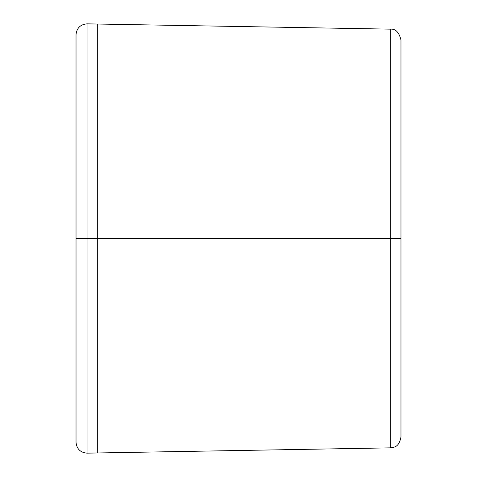 <?xml version="1.0" encoding="UTF-8"?>
<svg xmlns="http://www.w3.org/2000/svg" width="477" height="477" viewBox="0 0 477 477"><rect width="100%" height="100%" fill="white"/><g stroke="black" fill="none" stroke-linecap="round" stroke-linejoin="round"><path stroke-width="0.72" d="M390.329 238.5L390.329 29.145C395.511 28.632 399.058 32.245 400.972 39.973L400.972 437.027L400.972 238.5L97.69 238.5L390.329 238.5L390.329 29.145L390.329 238.5L400.972 238.5L400.972 437.027C398.855 447.784 393.752 447.187 390.329 447.855L390.329 238.5M87.047 23.85L97.69 24.035L97.69 452.965L97.69 238.5L97.69 452.965L97.69 238.5L87.047 238.5L87.047 453.15L87.047 238.5L76.028 238.5L76.028 442.322L76.028 34.678C76.725 28.042 80.398 24.428 87.047 23.85L87.047 453.15C80.398 452.572 76.725 448.958 76.028 442.322L76.028 238.5L97.69 238.5L97.69 24.035L97.69 238.5L97.69 24.035L390.329 29.145M400.972 238.5L400.972 39.973L400.972 238.5M87.047 238.5L87.047 23.85L87.047 238.5M76.028 238.5L76.028 34.678L76.028 238.5M87.047 453.15L390.329 447.855"/></g></svg>
